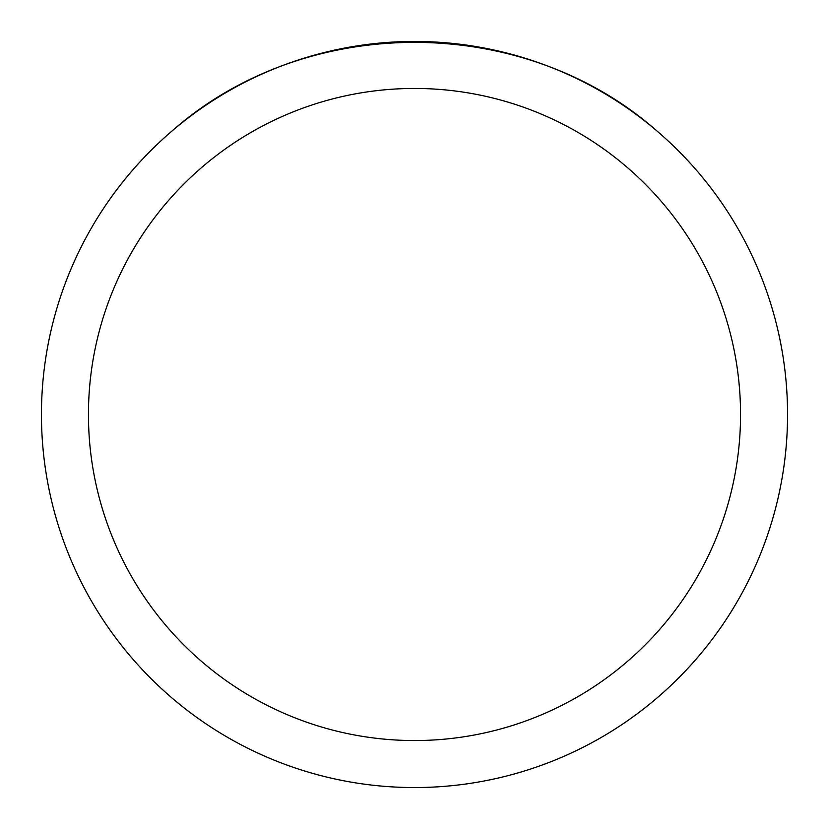 <?xml version="1.0" encoding="UTF-8"?>
<svg xmlns="http://www.w3.org/2000/svg" width="829" height="829" viewBox="0 0 829 829"><rect width="100%" height="100%" fill="white"/><g stroke="black" fill="none" stroke-linecap="round" stroke-linejoin="round"><path stroke-width="1.24" d="M41.45 414.5A373.05 373.05 0 0 1 601.025 91.428A373.05 373.05 0 0 1 601.025 737.572A373.05 373.05 0 0 1 41.45 414.5M656.951 130.982C523.172 12.849 305.828 12.849 172.049 130.982A373.05 373.05 0 0 0 258.42 753.333A373.05 373.05 0 0 0 656.951 130.982M88.444 414.5A326.056 326.056 0 0 0 577.523 696.868A326.056 326.056 0 0 0 577.523 132.132A326.056 326.056 0 0 0 88.444 414.5"/></g></svg>
